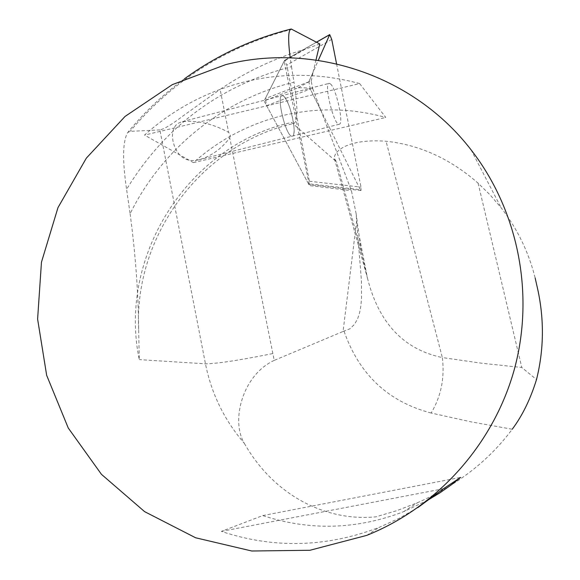 <?xml version="1.0" encoding="UTF-8"?>
<svg xmlns="http://www.w3.org/2000/svg" width="580" height="580" viewBox="0 0 580 580"><rect width="100%" height="100%" fill="white"/><g stroke="black" fill="none" stroke-linecap="round" stroke-linejoin="round"><path stroke-width="0.43" stroke-dasharray="2.9 2.17" d="M308.444 183.766L309.212 184.65L309.379 181.25L286.796 65.004L284.657 60.284L265.277 98.6L266.64 105.683L308.444 183.766L360.274 189.66L310.271 89.008L308.857 81.787L318.289 60.371M336.574 63.865L361.014 187.108L360.97 190.537L360.274 189.66M283.606 96.135L282.156 95.606C275.768 95.569 286.44 138.359 292.248 136.162C297.808 136.169 290.08 100.398 283.606 96.135C287.622 100.478 290.856 108.975 293.313 121.626C294.654 130.391 294.299 135.234 292.248 136.162C286.44 138.359 275.768 95.569 282.156 95.606L283.606 96.135M330.448 83.911C336.32 88.385 344.15 124.432 339.206 124.25C334.102 126.288 323.466 83.107 329.143 83.346L330.448 83.911M229.752 137.902L230.224 134.93L228.658 132.399C212.882 123.787 197.483 120.198 182.453 121.626L178.821 122.953L175.914 125.106L173.884 128.035L172.688 131.841L172.405 136.329L172.971 141.049L174.326 145.856L176.458 150.474L179.22 154.396L182.475 157.39L186.267 159.449L190.392 160.464L194.546 160.544L198.722 159.87C210.968 156.368 221.306 149.046 229.752 137.902L274.217 360.39L343.063 331.47L356.671 220.9L356.062 213.28L351.422 190.653L320.921 110.454L310.314 89.095C309.488 88.044 305.457 87.609 298.229 87.805L264.096 100.942L309.401 185.556L351.422 190.653M319.783 43.964L305.225 49.177C274.695 58.181 246.326 71.579 220.11 89.371L228.658 132.399M305.225 49.177L284.171 61.117L309.401 185.556M298.229 87.805L308.879 81.744L311.206 81.127L312.671 88.486L310.314 89.095M284.171 61.117L264.096 100.942M308.879 81.744L313.099 72.152L315.969 60.037M320.921 110.454L312.671 88.486M311.206 81.127L313.099 72.152M291.486 66.635L293.988 82.222C223.082 99.151 161.914 148.886 130.108 213.795L126.585 189.334C164.894 126.484 219.856 85.586 291.486 66.635L290.188 57.833M535.086 277.748C528.757 252.322 517.447 229.006 501.156 207.799L490.143 194.938L478.072 183.135C450.247 158.768 419.579 144.797 386.062 141.244C346.608 138.33 333.014 152.279 334.5 158.674L336.538 161.878L291.595 122.453L293.821 123.453C297.895 121.612 297.953 107.865 293.988 82.222M356.062 213.28L361.369 251.959L336.538 161.878M274.217 360.39C242.556 374.999 230.579 420.601 244.368 443.403C224.395 420.196 211.424 393.675 205.465 363.827L159.884 129.913C164.234 129.021 171.76 124.504 182.468 116.348L220.11 89.371M159.884 129.913L130.094 131.348L127.709 132.537C122.67 141.244 122.293 160.181 126.585 189.334M359.636 83.585C321.458 73.232 283.301 72.609 245.173 81.729C207.183 91.205 173.63 108.996 144.529 135.104L193.459 162.639C219.523 139.432 249.545 123.678 283.526 115.376C317.623 107.394 351.705 108.083 385.765 117.45L359.636 83.585L144.529 135.104M244.368 443.403C273.803 495.255 325.656 521.746 375.891 516.845L396.872 510.639L417.455 502.715C457.113 485.344 488.701 460.853 512.227 429.243L470.989 421.841L431.128 413.018C441.068 396.459 444.802 377.979 442.344 357.57L481.451 363.196L521.797 367.495L536.507 379.545M427.743 500.199L403.455 511.763C356.49 529.685 309.597 530.954 262.776 515.569L221.371 531.389C273.753 548.818 326.337 547.484 379.132 527.394L398.88 518.447L417.774 507.645M361.398 252.039L367.401 277.929L334.471 158.681M367.43 278.03C378.689 322.951 403.658 349.464 442.344 357.57L386.062 141.244M431.128 413.018C388.259 401.78 359.245 374.542 344.085 331.318M343.063 331.47L349.885 328.809L354.489 324.38L357.664 318.71L359.673 312.489L360.905 305.631L361.543 298.106L361.47 281.314L356.671 220.9M130.108 213.795C135.445 253.641 138.301 292.182 138.671 329.433L139.272 359.614C117.609 256.454 188.094 145.174 291.595 122.453M221.371 531.389L443.446 488.744M262.776 515.569L460.622 477.405M193.459 162.639L385.765 117.45M309.379 181.25L361.014 187.108M266.64 105.683L310.271 89.008M308.857 81.787L265.277 98.6M284.497 60.458L316.506 42.217M331.724 39.404L286.796 65.004M292.139 29.239C226.969 46.19 172.956 80.221 130.094 131.348M272.629 353.611C238.989 360.339 216.594 363.747 205.465 363.827L139.272 359.614M478.072 183.135L521.797 367.495M360.97 190.537L309.212 184.65M316.426 42.18L284.657 60.284M198.722 159.87L339.206 124.25M182.453 121.626L329.143 83.346M366.712 535.384L379.132 527.394M403.455 511.763L417.47 502.751M471.047 149.807L501.156 207.799M359.636 238.025L367.423 278.067M537.805 289.695L535.159 278.023M184.491 78.778C163.256 94.315 144.326 112.23 127.701 132.53M138.663 329.433C133.922 235.379 202.05 143.978 293.821 123.453"/><path stroke-width="0.87" d="M318.289 60.371L329.715 34.604L331.724 39.404L336.574 63.865M315.969 60.037L319.783 43.964L291.247 29C252.314 38.751 216.731 55.346 184.491 78.778M290.188 57.833C287.861 39.179 288.216 29.573 291.247 29M225.678 64.634C313.512 42.209 413.482 75.139 471.047 149.807C517.853 209.837 534.825 293.052 514.576 368.51C494.008 443.888 437.392 507.166 366.712 535.384L309.894 550.282L251.749 551L195.634 537.783L144.637 511.661L101.456 474.338L68.266 428.025L46.661 375.325L37.606 319.065L41.463 262.189L57.978 207.618L86.319 158.166L125.07 116.421L172.318 84.629L225.678 64.634M535.159 278.023L537.805 289.695C544.323 319.986 543.888 349.943 536.507 379.545C530.483 399.084 522.391 415.642 512.227 429.243M417.774 507.645L443.446 488.744L460.622 477.405L451.668 484.575L439.959 492.804L427.743 500.199M316.506 42.217L329.578 34.771M329.715 34.604L316.426 42.18"/></g></svg>

